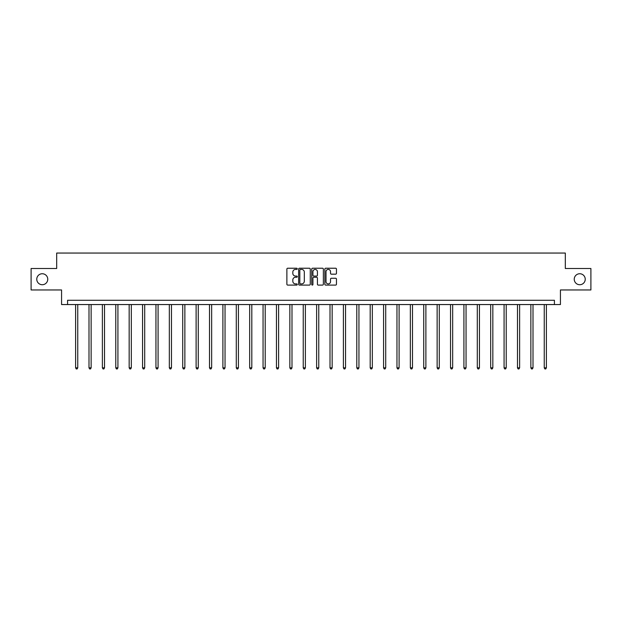 <?xml version="1.0" encoding="UTF-8"?>
<svg xmlns="http://www.w3.org/2000/svg" width="622" height="622" viewBox="0 0 622 622"><rect width="100%" height="100%" fill="white"/><g stroke="black" fill="none" stroke-linecap="round" stroke-linejoin="round"><path stroke-width="0.93" d="M297.269 268.821A0.591 0.591 0 0 0 296.678 268.23L287.729 268.23A0.84 0.84 0 0 0 286.882 269.077L286.882 284.238A0.84 0.84 0 0 0 287.729 285.086L296.678 285.086A0.591 0.591 0 0 0 297.269 284.495A0.591 0.591 0 0 0 296.678 283.904L295.52 283.904A2.698 2.698 0 0 1 292.822 281.206L292.822 279.947A2.698 2.698 0 0 1 295.52 277.249L296.678 277.249A0.591 0.591 0 0 0 297.269 276.658A0.591 0.591 0 0 0 296.678 276.067L295.52 276.067A2.698 2.698 0 0 1 292.822 273.369L292.822 272.109A2.698 2.698 0 0 1 295.52 269.412L296.678 269.412A0.591 0.591 0 0 0 297.269 268.821M574.246 279.231A5.497 5.497 0 0 0 579.743 284.728A5.497 5.497 0 0 0 585.232 279.231A5.497 5.497 0 0 0 579.743 273.742A5.497 5.497 0 0 0 574.246 279.231M36.768 279.231A5.497 5.497 0 0 0 42.257 284.728A5.497 5.497 0 0 0 47.754 279.231A5.497 5.497 0 0 0 42.257 273.742A5.497 5.497 0 0 0 36.768 279.231M335.623 274.17A0.84 0.84 0 0 0 336.463 273.33L336.463 269.077A0.84 0.84 0 0 0 335.623 268.23L325.679 268.23A0.84 0.84 0 0 0 324.839 269.077L324.839 284.238A0.84 0.84 0 0 0 325.679 285.086L335.623 285.086A0.84 0.84 0 0 0 336.463 284.238L336.463 279.099A0.84 0.84 0 0 0 335.623 278.259L331.37 278.259A0.84 0.84 0 0 0 330.523 279.099L330.523 281.649A2.255 2.255 0 0 1 328.268 283.904A2.255 2.255 0 0 1 326.021 281.649L326.021 271.666A2.255 2.255 0 0 1 328.268 269.412A2.255 2.255 0 0 1 330.523 271.666L330.523 273.33A0.84 0.84 0 0 0 331.37 274.17L335.623 274.17M554.42 304.555L560.43 304.555L560.43 289.961L590.9 289.961L590.9 268.502L565.32 268.502L565.32 253.053L56.68 253.053L56.68 268.502L31.1 268.502L31.1 289.961L61.57 289.961L61.57 304.555L554.42 304.555L554.42 300.263L67.58 300.263L67.58 304.555M310.261 269.077A0.84 0.84 0 0 0 309.422 268.23L299.477 268.23A0.84 0.84 0 0 0 298.638 269.077L298.638 284.238A0.84 0.84 0 0 0 299.477 285.086L309.422 285.086A0.84 0.84 0 0 0 310.261 284.238L310.261 269.077M312.578 268.23L322.523 268.23A0.84 0.84 0 0 1 323.362 269.077L323.362 284.238A0.84 0.84 0 0 1 322.523 285.086L318.27 285.086A0.84 0.84 0 0 1 317.422 284.238L317.422 278.088A0.84 0.84 0 0 0 316.582 277.249L313.76 277.249A0.84 0.84 0 0 0 312.92 278.088L312.92 284.495A0.591 0.591 0 0 1 312.33 285.086A0.591 0.591 0 0 1 311.739 284.495L311.739 269.077A0.84 0.84 0 0 1 312.578 268.23M300.403 269.412A0.591 0.591 0 0 0 299.82 270.002L299.82 283.313A0.591 0.591 0 0 0 300.403 283.904L301.623 283.904A2.698 2.698 0 0 0 304.321 281.206L304.321 272.109A2.698 2.698 0 0 0 301.623 269.412L300.403 269.412M317.422 271.705A2.255 2.255 0 0 0 315.167 269.458A2.255 2.255 0 0 0 312.92 271.705L312.92 275.227A0.84 0.84 0 0 0 313.76 276.067L316.582 276.067A0.84 0.84 0 0 0 317.422 275.227L317.422 271.705M75.604 304.555L75.604 367.827L77.75 367.827L77.75 304.555M77.75 367.827L77.105 368.947L76.249 368.947L75.604 367.827M88.993 304.555L88.993 367.827L91.139 367.827L91.139 304.555M91.139 367.827L90.493 368.947L89.638 368.947L88.993 367.827M102.381 304.555L102.381 367.827L104.527 367.827L104.527 304.555M104.527 367.827L103.89 368.947L103.027 368.947L102.381 367.827M115.778 304.555L115.778 367.827L117.923 367.827L117.923 304.555M117.923 367.827L117.278 368.947L116.415 368.947L115.778 367.827M129.166 304.555L129.166 367.827L131.312 367.827L131.312 304.555M131.312 367.827L130.667 368.947L129.804 368.947L129.166 367.827M142.555 304.555L142.555 367.827L144.701 367.827L144.701 304.555M144.701 367.827L144.055 368.947L143.2 368.947L142.555 367.827M155.943 304.555L155.943 367.827L158.089 367.827L158.089 304.555M158.089 367.827L157.444 368.947L156.589 368.947L155.943 367.827M169.332 304.555L169.332 367.827L171.478 367.827L171.478 304.555M171.478 367.827L170.832 368.947L169.977 368.947L169.332 367.827M182.72 304.555L182.72 367.827L184.866 367.827L184.866 304.555M184.866 367.827L184.229 368.947L183.366 368.947L182.72 367.827M196.117 304.555L196.117 367.827L198.262 367.827L198.262 304.555M198.262 367.827L197.617 368.947L196.754 368.947L196.117 367.827M209.505 304.555L209.505 367.827L211.651 367.827L211.651 304.555M211.651 367.827L211.006 368.947L210.15 368.947L209.505 367.827M222.894 304.555L222.894 367.827L225.04 367.827L225.04 304.555M225.04 367.827L224.394 368.947L223.539 368.947L222.894 367.827M236.282 304.555L236.282 367.827L238.428 367.827L238.428 304.555M238.428 367.827L237.783 368.947L236.928 368.947L236.282 367.827M249.671 304.555L249.671 367.827L251.817 367.827L251.817 304.555M251.817 367.827L251.171 368.947L250.316 368.947L249.671 367.827M263.059 304.555L263.059 367.827L265.205 367.827L265.205 304.555M265.205 367.827L264.568 368.947L263.705 368.947L263.059 367.827M276.456 304.555L276.456 367.827L278.602 367.827L278.602 304.555M278.602 367.827L277.956 368.947L277.093 368.947L276.456 367.827M289.844 304.555L289.844 367.827L291.99 367.827L291.99 304.555M291.99 367.827L291.345 368.947L290.49 368.947L289.844 367.827M303.233 304.555L303.233 367.827L305.379 367.827L305.379 304.555M305.379 367.827L304.733 368.947L303.878 368.947L303.233 367.827M316.621 304.555L316.621 367.827L318.767 367.827L318.767 304.555M318.767 367.827L318.122 368.947L317.267 368.947L316.621 367.827M330.01 304.555L330.01 367.827L332.156 367.827L332.156 304.555M332.156 367.827L331.51 368.947L330.655 368.947L330.01 367.827M343.398 304.555L343.398 367.827L345.544 367.827L345.544 304.555M345.544 367.827L344.907 368.947L344.044 368.947L343.398 367.827M356.795 304.555L356.795 367.827L358.941 367.827L358.941 304.555M358.941 367.827L358.295 368.947L357.432 368.947L356.795 367.827M370.183 304.555L370.183 367.827L372.329 367.827L372.329 304.555M372.329 367.827L371.684 368.947L370.829 368.947L370.183 367.827M383.572 304.555L383.572 367.827L385.718 367.827L385.718 304.555M385.718 367.827L385.072 368.947L384.217 368.947L383.572 367.827M396.96 304.555L396.96 367.827L399.106 367.827L399.106 304.555M399.106 367.827L398.461 368.947L397.606 368.947L396.96 367.827M410.349 304.555L410.349 367.827L412.495 367.827L412.495 304.555M412.495 367.827L411.85 368.947L410.994 368.947L410.349 367.827M423.738 304.555L423.738 367.827L425.883 367.827L425.883 304.555M425.883 367.827L425.246 368.947L424.383 368.947L423.738 367.827M437.134 304.555L437.134 367.827L439.28 367.827L439.28 304.555M439.28 367.827L438.634 368.947L437.771 368.947L437.134 367.827M450.522 304.555L450.522 367.827L452.668 367.827L452.668 304.555M452.668 367.827L452.023 368.947L451.168 368.947L450.522 367.827M463.911 304.555L463.911 367.827L466.057 367.827L466.057 304.555M466.057 367.827L465.411 368.947L464.556 368.947L463.911 367.827M477.299 304.555L477.299 367.827L479.445 367.827L479.445 304.555M479.445 367.827L478.8 368.947L477.945 368.947L477.299 367.827M490.688 304.555L490.688 367.827L492.834 367.827L492.834 304.555M492.834 367.827L492.196 368.947L491.333 368.947L490.688 367.827M504.077 304.555L504.077 367.827L506.222 367.827L506.222 304.555M506.222 367.827L505.585 368.947L504.722 368.947L504.077 367.827M517.473 304.555L517.473 367.827L519.619 367.827L519.619 304.555M519.619 367.827L518.973 368.947L518.11 368.947L517.473 367.827M530.861 304.555L530.861 367.827L533.007 367.827L533.007 304.555M533.007 367.827L532.362 368.947L531.507 368.947L530.861 367.827M544.25 304.555L544.25 367.827L546.396 367.827L546.396 304.555M546.396 367.827L545.751 368.947L544.895 368.947L544.25 367.827"/></g></svg>
